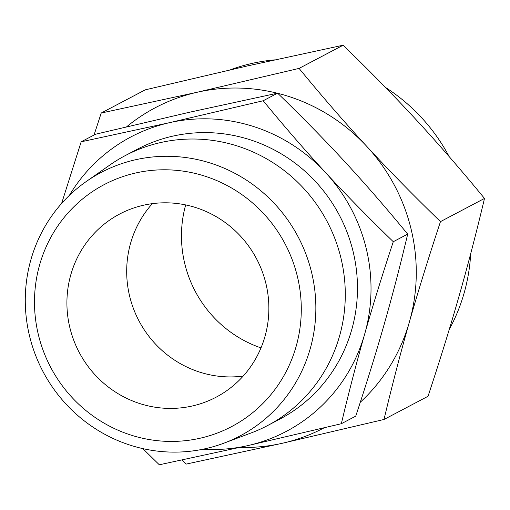 <?xml version="1.0" encoding="UTF-8"?>
<svg xmlns="http://www.w3.org/2000/svg" width="510" height="510" viewBox="0 0 510 510"><rect width="100%" height="100%" fill="white"/><g stroke="black" fill="none" stroke-linecap="round" stroke-linejoin="round"><path stroke-width="0.76" d="M341.33 423.727L247.681 445.644A166.477 161.262 -117.8 0 0 364.669 334.114C356.624 362.234 348.846 392.107 341.33 423.727L355.744 416.141C366.817 382.64 376.354 351.843 384.355 323.742C392.4 295.621 400.178 265.748 407.694 234.122C386.197 207.972 365.396 184.014 345.289 162.25C325.214 140.473 302.659 117.44 277.612 93.164L189.235 112.302L95.587 134.219L81.173 141.805L169.543 122.668A166.477 161.262 -117.8 0 0 69.328 195.432M202.993 449.208A166.477 161.262 -117.8 0 0 247.681 445.644L159.305 464.782L142.806 448.609M86.171 181.579L109.956 164.934A152.592 147.817 62.2 0 1 125.32 155.569L137.502 149.149A152.592 147.817 62.2 0 1 353.105 251.57A152.592 147.817 62.2 0 1 279.722 419.169L267.54 425.582A152.592 147.817 62.2 0 1 251.124 432.952L223.947 443.158A148.926 144.26 62.2 0 1 29.542 336.007A148.926 144.26 62.2 0 1 86.171 181.579A148.926 144.26 62.2 0 1 311.584 272.391A148.926 144.26 62.2 0 1 223.947 443.158M364.669 334.114A166.477 161.262 -117.8 0 0 366.25 248.606A166.477 161.262 -117.8 0 0 325.597 172.622A166.477 161.262 -117.8 0 0 169.543 122.668L263.198 100.75C284.688 126.907 305.49 150.864 325.597 172.622C345.672 194.406 368.233 217.432 393.28 241.714C382.207 275.209 372.67 306.013 364.669 334.114M125.32 155.569A152.592 147.817 62.2 0 1 340.922 257.983A152.592 147.817 62.2 0 1 267.54 425.582M61.602 203.477L81.173 141.805M393.28 241.714L407.694 234.122M263.198 100.75L277.612 93.164M38.403 334.815A136.744 132.466 -117.8 0 0 199.977 438.256A136.744 132.466 -117.8 0 0 297.375 276.407A136.744 132.466 -117.8 0 0 135.8 172.96A136.744 132.466 -117.8 0 0 38.403 334.815M265.901 283.503A103.505 100.266 62.2 0 1 216.125 397.188A103.505 100.266 62.2 0 1 69.876 327.713A103.505 100.266 62.2 0 1 119.652 214.034A103.505 100.266 62.2 0 1 265.901 283.503M243.194 376.087A103.505 100.266 62.2 0 1 129.655 296.227A103.505 100.266 62.2 0 1 152.362 203.643M185.678 204.918A115.808 112.181 -117.8 0 0 184.779 263.683A115.808 112.181 -117.8 0 0 260.986 347.89M440.474 221.627C428.438 258.034 418.072 291.51 409.371 322.059A180.948 175.287 -117.8 0 0 411.098 229.111A180.948 175.287 -117.8 0 0 366.907 146.523C388.728 170.2 413.247 195.234 440.474 221.627L484.5 198.435C461.136 170.008 438.53 143.967 416.67 120.315C394.855 96.639 370.33 71.604 343.109 45.218L247.05 66.019L145.254 89.843L101.222 113.029L197.287 92.227L299.077 68.404C322.441 96.83 345.053 122.872 366.907 146.523A180.948 175.287 -117.8 0 0 277.772 93.317M277.357 93.215A180.948 175.287 -117.8 0 0 197.287 92.227A180.948 175.287 -117.8 0 0 126.639 126.792M299.077 68.404L343.109 45.218M360.302 402.231A180.948 175.287 -117.8 0 0 409.371 322.059C400.63 352.62 392.177 385.095 384.011 419.469L428.037 396.276C440.073 359.869 450.438 326.394 459.134 295.845C467.874 265.276 476.334 232.809 484.5 198.435M449.259 329.415A180.948 175.287 -117.8 0 0 470.698 253.661M449.195 156.64A180.948 175.287 -117.8 0 0 385.509 87.465M274.507 59.893A180.948 175.287 -117.8 0 0 230.482 69.781M94.044 135.029L101.222 113.029M239.738 447.429A180.948 175.287 -117.8 0 0 282.215 443.292A180.948 175.287 -117.8 0 0 324.035 427.884M384.011 419.469L282.215 443.292L186.156 464.094L181.968 460.02"/></g></svg>

